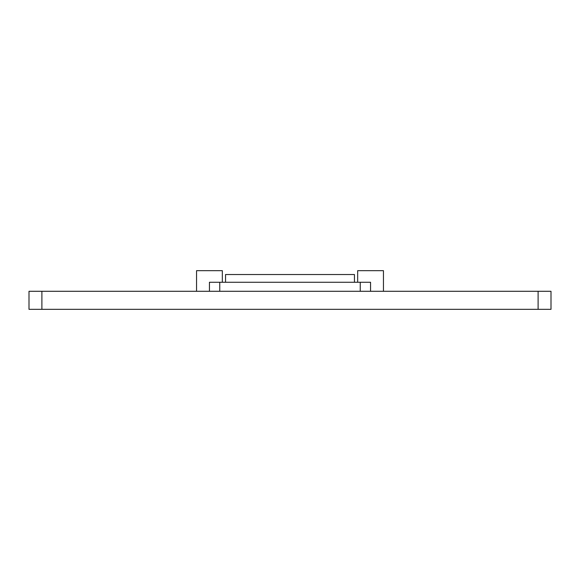 <?xml version="1.0" encoding="UTF-8"?>
<svg xmlns="http://www.w3.org/2000/svg" width="580" height="580" viewBox="0 0 580 580"><rect width="100%" height="100%" fill="white"/><g stroke="black" fill="none" stroke-linecap="round" stroke-linejoin="round"><path stroke-width="0.87" d="M354.445 282.264L354.445 274.536L354.445 282.264M225.555 274.536L225.555 282.264L225.555 274.536L354.445 274.536L225.555 274.536M196.555 270.664L196.555 291.29L196.555 270.664L222.336 270.664L196.555 270.664M222.336 282.264L222.336 270.664L222.336 282.264M357.664 270.664L357.664 282.264L357.664 270.664L383.445 270.664L357.664 270.664M383.445 291.29L383.445 270.664L383.445 291.29M209.445 291.29L209.445 282.264L209.445 291.29M370.555 282.264L370.555 291.29L370.555 282.264L360.245 282.264L360.245 291.29L360.245 282.264L219.755 282.264L219.755 291.29L219.755 282.264L209.445 282.264L370.555 282.264M551 291.29L29 291.29L29 309.336L41.891 309.336L29 309.336L29 291.29L538.11 291.29L538.11 309.336L41.891 309.336L41.891 291.29L41.891 309.336L551 309.336L538.11 309.336L538.11 291.29L551 291.29L551 309.336L551 291.29"/></g></svg>
